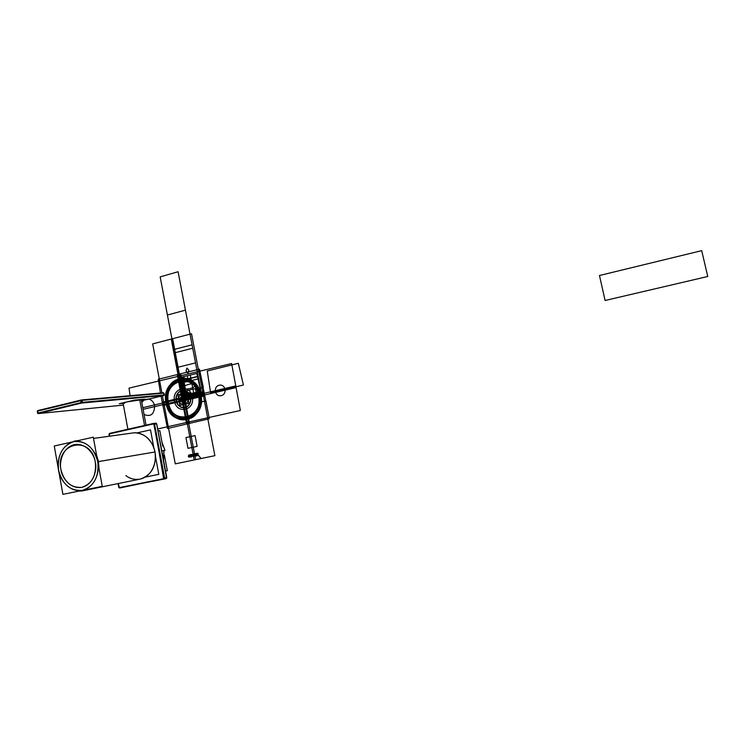 <?xml version="1.0" encoding="UTF-8"?>
<svg xmlns="http://www.w3.org/2000/svg" width="745" height="745" viewBox="0 0 745 745"><rect width="100%" height="100%" fill="white"/><g stroke="black" fill="none" stroke-linecap="round" stroke-linejoin="round"><path stroke-width="1.12" d="M163.537 392.764L81.615 399.944L37.837 410.57L37.259 411.231L37.604 413.168L37.25 411.221L38.097 413.596M163.453 392.764L81.717 399.935L82.118 400.354L37.613 411.1L80.684 400.605L80.87 400.074L81.047 402.598L37.958 413.056L37.613 411.1L82.118 400.354L80.87 400.074L37.641 410.737L80.711 400.242L37.641 410.737L37.604 413.168L38.386 413.522L37.958 413.056L81.047 402.598L81.466 403.073L38.321 413.587L123.074 405.14L38.237 413.596L81.466 403.073L38.116 413.401L81.466 403.073L81.047 402.598L38.237 413.596L123.428 405.084L38.004 413.615L81.857 402.98L164.105 395.446L141.503 400.801L163.863 395.465L81.466 403.073L82.481 402.347L81.047 402.598L80.684 400.605L37.613 411.1L38.116 413.401L81.205 402.952L37.958 413.056L81.047 402.598L80.684 400.605L81.047 402.598L82.481 402.347L81.047 402.598L81.801 402.44L81.438 400.456L81.801 402.44L82.481 402.347L82.164 402.952L38.116 413.401L37.613 411.1L37.604 413.168M81.019 400.046L81.54 399.953M81.438 400.456L81.801 402.44L81.438 400.456L80.684 400.605L82.118 400.354L82.481 402.347L164.161 394.915L163.863 395.465L82.164 402.952L163.863 395.465L164.161 394.915L163.742 395.53L82.425 402.728L164.105 395.269L163.826 393.137L164.161 394.915L82.481 402.347L82.164 402.952L164.105 395.269L82.425 402.728L164.161 394.915L163.826 393.137L164.3 394.915L82.481 402.347L82.118 400.354L82.481 402.347L82.118 400.354L81.438 400.456M163.965 393.137L82.118 400.354L163.826 393.137L164.3 394.934L163.965 393.137M144.539 399.665L148.693 398.994L144.539 399.665M141.429 400.382L141.978 400.335L141.429 400.4M141.643 400.242L143.906 399.897L141.643 400.242M162.01 442.316L164.971 450.334L161.786 450.874M141.019 399.907L139.715 399.618C138.505 399.394 120.401 403.036 123.093 403.231C120.401 403.036 138.505 399.394 139.715 399.618L144.539 425.479L139.715 399.618L144.539 425.479L139.715 399.618L141.28 399.581L139.715 399.618C133.97 400.102 119.051 403.501 123.717 403.259M141.354 399.99L145.014 399.124L134.351 400.13L119.284 403.716L123.111 403.343M155.686 423.16L153.61 423.421L154.55 424.194L153.721 423.411L155.835 423.141L156.729 423.905L155.835 423.141L153.563 423.43L109.543 433.515L109.562 436.197L109.04 434.447L109.366 436.225L109.524 433.851L153.405 423.933L153.889 424.315L163.956 478.122L163.649 478.681L119.386 487.593L119.749 488.003L121.929 487.547L119.526 487.91L118.25 483.552L118.734 487.249L118.064 483.589L118.725 487.249L118.064 483.589L118.725 487.249L118.064 483.589L118.725 487.249L119.526 487.91L118.25 483.552L119.004 487.677L164.049 478.597L153.796 423.84L109.142 433.935L109.562 436.197L109.04 434.447L109.543 433.515L153.563 423.43L109.524 433.851L153.405 423.933L153.889 424.315L163.956 478.122L164.617 477.992L154.196 423.579L154.55 424.194L156.655 423.914L156.301 423.3L153.61 423.421L156.301 423.3L156.655 423.914L166.703 477.554L156.729 423.905L154.55 424.194L156.655 423.914L155.696 423.151M119.163 487.835L166.098 478.653L163.649 478.681L154.243 424.24L153.423 423.588L109.543 433.515L155.835 423.141L156.729 423.905L166.778 477.536L156.729 423.914L166.778 477.536L156.655 423.914L154.55 424.194L164.617 477.992L166.703 477.554L164.617 477.992L154.243 424.24L164.319 478.048L166.703 477.554L164.617 477.992L164.002 479.091L164.617 477.992L154.243 424.24L164.617 477.992L163.649 478.681L119.386 487.593L166.601 478.262L166.703 477.554L166.601 478.262L164.002 479.091L166.098 478.653L166.778 477.536L156.655 423.914L166.601 478.262L119.722 488.003M109.366 436.225L109.04 434.447L109.366 436.225M163.788 478.998L119.526 487.91L163.788 478.998M154.243 424.24L164.319 478.048L154.243 424.24M153.563 423.43L109.692 433.357L153.563 423.43M95.323 462.245C97.129 468.633 94.419 484.157 81.857 487.36C69.117 489.307 61.509 476.157 60.941 469.639C59.218 463.343 61.733 448.099 74.146 444.653C86.83 442.418 94.745 455.577 95.323 462.245C97.129 468.633 94.419 484.157 81.857 487.36C69.117 489.307 61.509 476.157 60.941 469.639C59.218 463.343 61.733 448.099 74.146 444.653C86.83 442.418 94.745 455.577 95.323 462.245C90.965 434.447 55.121 442.716 60.941 469.639C64.284 482.192 71.259 488.096 81.857 487.36C92.054 483.85 96.543 475.478 95.323 462.245M62.906 494.354L54.255 446.022L93.302 437.194L102.261 486.345L62.906 494.354M58.389 470.188L58.566 470.142C56.611 462.98 59.46 445.622 73.615 441.673C88.068 439.103 97.111 454.115 97.772 461.723C97.111 454.115 88.068 439.103 73.615 441.673C59.46 445.622 56.611 462.98 58.566 470.142C57.169 455.353 62.18 445.864 73.615 441.673C85.712 440.528 93.768 447.214 97.772 461.723C99.16 476.819 94.038 486.364 82.406 490.359C70.309 491.188 62.366 484.446 58.566 470.142L58.566 470.142C59.218 477.573 67.87 492.557 82.406 490.359C96.729 486.727 99.839 469.015 97.772 461.723L98.498 461.574L98.983 468.363L98.498 461.574L98.983 468.363L98.498 461.574L97.772 461.723C99.839 469.015 96.729 486.727 82.406 490.359C67.87 492.557 59.218 477.573 58.566 470.142L59.172 473.522M86.644 489.53L78.83 491.113L86.644 489.53M97.772 461.723L98.498 461.574L96.571 455.111L98.498 461.574L96.571 455.111L98.498 461.574L154.895 451.992L97.772 461.723M74.267 441.04L77.694 440.723L74.267 441.04M154.895 451.992C154.15 445.454 147.277 432.612 134.379 432.752C147.277 432.612 154.15 445.454 154.895 451.992L98.498 461.574L154.895 451.992C157.074 458.79 153.74 476.716 139.157 479.296C153.74 476.716 157.074 458.79 154.895 451.992L154.895 451.992C154.15 445.454 147.277 432.612 134.379 432.752L93.525 438.423L134.379 432.752C145.024 433.311 151.915 439.718 155.053 451.973L154.895 451.992C154.15 445.454 147.277 432.612 134.379 432.752C145.024 433.311 151.915 439.718 155.053 451.973L154.895 451.992C157.074 458.79 153.74 476.716 139.157 479.296C153.74 476.716 157.074 458.79 154.895 451.992M125.849 475.561C129.649 478.579 134.081 479.827 139.157 479.296L81.941 490.955L139.157 479.296C134.081 479.827 129.649 478.579 125.849 475.561M145.21 477.107L158.806 474.341L155.528 456.769M137.127 432.873L150.509 429.884L153.768 447.373M161.786 450.893L163.816 450.548L161.786 450.893L163.816 450.548L163.63 460.745L163.965 450.52L161.786 450.893M165.567 471.073L167.336 470.71L164.403 455.074M158.061 430.983L159.812 430.601L162.727 446.162M183.335 398.864L183.019 397.197L201.28 392.913L201.597 394.589L183.335 398.864L183.019 397.197L201.28 392.913L201.597 394.589L183.335 398.864L183.019 397.197L201.28 392.913L201.597 394.589L183.335 398.864L183.019 397.197L201.28 392.913L201.597 394.589L183.335 398.864L183.019 397.197L201.28 392.913L201.597 394.589L183.335 398.864L183.019 397.197L201.28 392.913L201.597 394.589L183.335 398.864L183.019 397.197L201.28 392.913L201.597 394.589L183.335 398.864L183.019 397.197L201.28 392.913L201.597 394.589L183.335 398.864L201.513 394.133L201.634 394.776L183.372 399.05L179.312 377.696L197.518 373.264L201.634 394.776L183.372 399.05L179.312 377.696L197.518 373.264L201.634 394.776L183.372 399.05L179.312 377.696L197.518 373.264L201.634 394.776L183.372 399.05L179.312 377.696L197.518 373.264L201.634 394.776L183.372 399.05L179.312 377.696L197.518 373.264L201.634 394.776L183.372 399.05L179.312 377.696L197.518 373.264L201.634 394.776L183.372 399.05L179.312 377.696L197.518 373.264L201.634 394.776L183.372 399.05L179.312 377.696L197.518 373.264L201.634 394.776L183.372 399.05L179.349 377.687L183.549 399.003L187.079 398.175L183.056 376.784L179.517 377.64L183.531 399.013L187.079 398.184L183.112 376.774L179.582 377.631L183.531 399.013L179.322 377.696L183.372 399.041L183.624 393.351L181.612 382.772L179.582 377.631L183.372 399.041L183.279 398.556L201.541 394.291L201.634 394.776L183.372 399.05L183.279 398.575L201.55 394.301L201.634 394.776L183.317 398.771L201.755 394.748L183.372 399.05L183.67 393.341L181.659 382.762L179.517 377.64L183.531 399.013L186.129 398.398L182.059 377.026L179.471 377.659L183.531 399.013L185.393 398.575L180.839 374.642L181.342 377.203L179.489 377.65L183.531 399.013L179.024 375.089L183.382 399.041L201.634 394.776L183.372 399.05L179.405 377.668L183.372 399.041L201.597 394.552L183.372 399.05L201.578 394.45L183.289 398.594L201.634 394.776L183.4 399.218L183.289 398.603L201.634 394.776L183.391 399.18L183.242 398.351L201.504 394.077L201.634 394.776L183.372 399.05L183.223 398.268L201.467 393.882L183.196 398.137L174.591 352.832L192.732 348.222L201.457 393.863L183.196 398.137L174.591 352.832L192.732 348.222L201.457 393.863L183.196 398.137L174.591 352.832L192.732 348.222L201.457 393.863L183.196 398.137L174.591 352.832L192.732 348.222L201.457 393.863L183.196 398.137L174.591 352.832L192.732 348.222L201.457 393.863L183.196 398.137L174.591 352.832L192.732 348.222L201.457 393.863L183.196 398.137L174.591 352.832L192.732 348.222L201.457 393.863L183.196 398.137L174.591 352.832L192.732 348.222L201.634 394.776L183.372 399.05L183.205 398.175L201.467 393.9L201.634 394.776L183.372 399.05L183.205 398.156L201.467 393.882L201.634 394.776L183.372 399.05L183.196 398.128L201.457 393.854L201.634 394.776L183.372 399.05L201.55 394.319L183.372 399.05L183.279 398.566L201.541 394.291L201.634 394.776L183.372 399.05L201.55 394.319L183.372 399.05L183.251 398.435L201.523 394.161L201.634 394.776L183.251 398.407L201.513 394.133L201.634 394.776L183.372 399.05L183.279 398.566L201.532 394.235L201.634 394.776L183.372 399.05L183.27 398.538L201.541 394.263L201.634 394.776L183.372 399.05L183.205 398.175L201.467 393.9L201.634 394.776L183.372 399.05L183.205 398.175L201.467 393.9L201.634 394.776L183.372 399.05L183.196 398.147L201.467 393.872L201.634 394.776L183.372 399.05L183.205 398.175L201.467 393.9L201.634 394.776L183.372 399.05L183.233 398.333L201.495 394.058L201.634 394.776L183.391 399.18L183.242 398.351L201.504 394.077L201.634 394.776L183.372 399.05L179.387 377.678L183.568 399.003L181.026 382.911L179.471 377.659L183.531 399.013L184.052 398.882L179.936 377.547L179.471 377.659L183.531 399.013L185.384 398.575L181.389 377.194L179.536 377.64L183.531 399.013L185.533 398.538L181.408 377.184L179.536 377.64L183.531 399.013L184.751 398.724L180.69 377.361L179.647 377.613L183.531 399.013L179.396 377.678L183.372 399.041L183.223 398.268L201.467 393.882L201.634 394.776L183.372 399.05L183.205 398.175L201.467 393.9L201.634 394.776L183.372 399.05L183.205 398.156L201.467 393.882L201.634 394.776L183.372 399.05L183.196 398.128L201.457 393.854L201.634 394.776L183.372 399.05L201.55 394.319L183.372 399.05L183.279 398.566L201.541 394.291L201.634 394.776L183.372 399.05L201.55 394.319L183.372 399.05L183.251 398.435L203.813 394.049L183.372 399.05L183.279 398.566L201.532 394.235L201.634 394.776L183.372 399.05L183.27 398.538L201.541 394.263L201.634 394.776L183.372 399.05L183.205 398.175L201.467 393.9L201.634 394.776L183.372 399.05L183.205 398.175L201.467 393.9L201.634 394.776L183.372 399.05L183.196 398.147L201.467 393.872L201.634 394.776L183.372 399.05L183.205 398.175L201.467 393.9L201.634 394.776L183.372 399.05L183.233 398.333L201.495 394.058L201.634 394.776L183.372 399.041L179.387 377.678L183.568 399.003L184.751 398.724L180.69 377.361L179.647 377.613L183.531 399.013L179.396 377.678L183.372 399.041L183.047 397.364L203.525 392.568L201.318 393.099L201.597 394.571L183.335 398.854L183.102 397.625L199.651 393.733L199.893 394.971L183.335 398.854L182.879 396.442L203.348 391.637L201.141 392.168L201.597 394.571L194.687 396.2L183.335 398.854L182.879 396.442L203.348 391.637L201.141 392.168L201.634 394.748L183.372 399.031L203.804 394.021L183.335 398.854L182.888 396.498L201.159 392.28L201.588 394.515L183.335 398.864L201.625 394.701L183.372 399.041L203.804 394.021L183.372 399.031L182.888 396.498L201.159 392.28L201.588 394.515L183.335 398.864L201.625 394.701L183.372 399.041L203.813 394.049L183.326 398.836L183.047 397.364L203.525 392.568L201.318 393.099L201.597 394.571L183.335 398.854L183.102 397.625L199.651 393.733L199.893 394.971L183.335 398.854L182.879 396.442L203.348 391.637L201.141 392.168L201.597 394.571L183.317 398.752C183.764 397.774 185.887 396.396 189.677 394.627L196.466 393.043L201.634 394.748L183.372 399.031L204 393.984L183.335 398.854L203.767 393.798L183.335 398.854L182.879 396.442L203.348 391.637L201.141 392.168L201.597 394.571L183.317 398.752L187.414 395.157L196.457 393.043L201.634 394.748L183.372 399.031L203.99 393.984L183.335 398.854L182.888 396.498L201.159 392.28L201.588 394.515L183.335 398.864L182.916 396.647L201.122 392.084L201.588 394.515L183.335 398.864L201.625 394.701L183.372 399.041L182.888 396.498L201.159 392.28L201.588 394.515L183.335 398.864L160.175 276.898L178.083 271.729L201.169 392.345L182.907 396.629L160.175 276.898L178.083 271.729L201.169 392.345L182.907 396.629L160.175 276.898L178.083 271.729L201.169 392.345L182.907 396.629L160.175 276.898L178.083 271.729L201.169 392.345L182.907 396.629L160.175 276.898L178.083 271.729L201.169 392.345L182.907 396.629L160.175 276.898L178.083 271.729L201.169 392.345L182.907 396.629L160.175 276.898L178.083 271.729L201.169 392.345L182.907 396.629L160.175 276.898L178.083 271.729L201.169 392.345L182.907 396.629L201.122 392.084L201.588 394.515L183.372 399.041L183.168 397.979L203.646 393.183L201.429 393.686L201.597 394.589L183.289 398.594C183.726 397.588 185.84 396.182 189.63 394.384L194.147 393.341C198.291 393.36 200.778 393.779 201.597 394.589L183.289 398.594C183.726 397.588 185.84 396.182 189.63 394.384L194.147 393.332C198.291 393.36 200.778 393.779 201.597 394.589L183.335 398.845L183.14 397.839L203.618 393.034L201.401 393.537L201.597 394.571L183.335 398.854L183.14 397.821L203.618 393.034L201.401 393.565L201.634 394.748L183.372 399.031L203.804 394.021L183.335 398.845L183.168 397.97L203.646 393.164L201.429 393.677L201.597 394.589L183.335 398.845L183.14 397.839L203.618 393.034L201.401 393.537L201.597 394.571L183.335 398.854L183.093 397.606L203.571 392.811L201.364 393.341L201.634 394.748L183.372 399.031L203.804 394.031L183.335 398.854L182.879 396.442L203.348 391.637L201.141 392.168L201.597 394.571L183.335 398.854L183.093 397.606L203.571 392.811L201.364 393.341L201.597 394.571L183.335 398.854L183.14 397.821L203.618 393.034L201.401 393.565L201.634 394.748L183.372 399.031L203.804 394.031L183.372 399.041L183.102 397.662L201.383 393.453L201.588 394.515L183.335 398.864L182.888 396.498L201.159 392.28L201.588 394.515L183.335 398.864L183.102 397.662L201.383 393.453L201.588 394.515L183.335 398.864L183.14 397.839L201.392 393.49L201.597 394.589L183.317 398.789L183.149 397.877L201.392 393.518L201.588 394.515L183.335 398.864L201.625 394.701L183.335 398.864L183.14 397.839L201.392 393.49L201.597 394.589L183.317 398.789L183.13 397.765L201.401 393.565L201.597 394.589L183.317 398.789L183.149 397.858L201.392 393.509L201.588 394.515L183.335 398.864L201.616 394.682L183.335 398.873L182.702 395.502L200.954 391.209L201.597 394.589L183.317 398.789L183.13 397.765L201.401 393.565L201.597 394.589L183.335 398.864L182.702 395.502L200.954 391.209L201.597 394.589L183.335 398.864L182.702 395.502L200.954 391.209L201.597 394.589L183.335 398.864L182.702 395.502L200.954 391.209L201.597 394.589L183.335 398.864L182.702 395.502L200.954 391.209L201.597 394.589L183.335 398.864L182.702 395.502L200.954 391.209L201.597 394.589L183.335 398.864L182.702 395.502L200.954 391.209L201.597 394.589L183.335 398.864L182.702 395.502L200.954 391.209L201.597 394.589L183.335 398.864M130.077 395.697L129.015 388.136L231.611 363.541L240.356 410.486L157.679 428.952M215.529 391.535C216.627 398.547 226.443 396.284 224.878 389.346C223.742 382.306 213.955 384.634 215.529 391.535M144.064 414.527C150.853 417.116 154.364 414.201 154.606 405.764C153.768 402.16 151.831 399.935 148.776 399.078M143.683 400.288L141.811 402.468M195.618 459.656L172.644 338.686L171.248 339.049L194.194 459.944L195.618 459.656M202.957 395.344L164.412 404.339L164.105 402.682L202.64 393.667L202.957 395.344M162.457 395.837L175.271 463.865L214.877 455.67L191.53 333.769L152.678 343.892L161.907 392.904M187.982 448.322L185.952 437.576L195.069 435.592L197.118 446.385L187.982 448.322M197.909 454.59L200.48 457.793L197.509 454.441L197.825 453.426L197.043 453.463L197.267 455.716L196.792 453.267L198.133 453.416L197.909 454.59M194.063 455.391L195.311 454.897L195.153 455.847L193.653 456.136L193.179 455.279L193.616 453.966L194.594 453.854L195.078 454.264L194.054 454.031L193.393 455.232L193.784 455.94L194.92 455.791L195.106 455.167L194.063 455.391M190.72 454.534L190.981 457.03L190.72 454.534M189.23 456.396L190.478 455.912L190.32 456.862L188.82 457.141L188.345 456.285L188.792 454.981L189.761 454.869L190.236 455.279L189.221 455.046L188.569 456.247L188.951 456.946L190.087 456.797L190.273 456.182L189.23 456.396M191.344 454.403L192.89 456.322L192.657 454.133L193.123 456.583L191.335 454.711L191.567 456.909L191.344 454.403M195.609 453.761L195.767 454.618L196.689 454.683L195.814 454.86L195.982 455.735L196.904 455.791L195.823 456.014L195.358 453.565L196.484 453.584L195.609 453.761M142.789 407.673L235.588 385.947L235.923 387.651L143.096 409.312M188.401 421.661L179.768 376.178L178.353 376.523L186.986 421.977L188.401 421.661M188.15 399.246L179.089 401.359L178.604 398.845L187.666 396.722L188.15 399.246L179.089 401.359L178.604 398.845L187.666 396.722L188.15 399.246M190.524 397.374C192.918 408.158 177.925 411.566 176.258 400.708C173.855 390.026 188.774 386.45 190.524 397.374M179.862 405.438L188.932 403.343L186.893 392.634L177.841 394.766L179.862 405.438M185.458 404.144L183.419 393.453L181.286 393.956L183.317 404.647L185.458 404.144L183.419 393.453L181.286 393.956L183.317 404.647L185.458 404.144M183.466 398.696L186.045 398.091L182.162 377.762L179.61 378.385L183.466 398.696M179.666 377.613L183.764 398.957L179.675 377.603M179.787 377.575L183.847 398.938L179.787 377.575M181.547 377.37L179.526 377.855L183.689 399.897L182.916 395.763L184.965 395.288L181.547 377.37M181.612 400.931L181.696 399.637L182.544 400.084L185.142 397.132L182.553 400.028L181.501 399.86L181.594 400.959L183.475 400.521L181.612 400.931M183.587 398.994L179.852 377.566L183.587 398.994L194.352 396.48L190.254 375.033L187.442 375.722C187.926 378.87 187.619 380.639 186.52 381.03C185.384 381.179 184.462 379.708 183.754 376.616L179.526 377.64L183.587 398.994L187.824 398.007C187.34 394.85 187.647 393.081 188.746 392.69C189.891 392.55 190.813 394.031 191.521 397.141L194.352 396.48L190.254 375.033L179.526 377.64L183.587 398.994M183.289 397.886L184.332 398.798L184.201 399.655L182.832 399.972L182.59 398.258L182.385 399.246L183.568 400.177L184.22 399.692L183.941 398.091L183.289 397.886L184.332 398.798L183.568 400.139L182.404 399.255L182.59 398.258L182.385 399.246L183.177 400.177L184.22 399.692L184.35 398.817L183.289 397.886M187.908 397.988C189.435 404.824 179.917 407.012 178.847 400.102C177.319 393.304 186.809 391.05 187.908 397.988M183.568 400.158L183.168 397.932L183.568 400.158M201.169 392.326L196.959 395.651L187.917 397.783L182.925 396.722L201.169 392.326L196.959 395.651L187.917 397.783L182.925 396.722L201.169 392.326M183.605 397.849L182.749 398.063L182.944 399.134L183.81 398.929L182.953 399.162L183.158 400.223L184.024 400.046L183.14 400.261L182.711 398.044L183.605 397.849M181.342 388.359L179.312 377.696L197.518 373.264L201.634 394.776L183.372 399.05L179.312 377.696L196.81 373.441L201.634 394.776L183.372 399.05L179.312 377.696L197.518 373.264L201.634 394.776L183.372 399.05L179.312 377.696L183.372 399.05L185.412 398.566L181.352 377.203L179.312 377.696L183.372 399.05L185.412 398.566L181.352 377.203L179.312 377.696L197.518 373.264L201.634 394.776L183.372 399.05L179.312 377.696L197.518 373.264L201.634 394.776L183.372 399.05L179.312 377.696L197.518 373.264L201.634 394.776L183.372 399.05L179.312 377.696L197.518 373.264L201.634 394.776L183.372 399.05L179.312 377.696L197.518 373.264L201.634 394.776L183.372 399.05L179.312 377.696L197.518 373.264L201.634 394.776L183.372 399.05L179.312 377.696L197.518 373.264L201.634 394.776L183.372 399.05L181.342 388.359M183.298 398.687L179.936 380.946L198.096 376.299L201.569 394.412L183.298 398.687L179.955 381.049L198.151 376.551L201.569 394.422L183.298 398.687M179.536 378.87C187.414 377.454 193.681 380.667 198.347 388.49L203.301 387.298L199.446 369.175L158.247 379.261L160.464 393.025L158.247 379.261L199.446 369.175L209.336 418.746L205.909 400.875L200.936 402.011C199.53 411.277 194.957 417.042 187.219 419.286C165.437 425.106 157.567 383.2 179.536 378.87C157.586 383.209 165.446 425.088 187.209 419.277C209.606 415.282 201.374 372.463 179.545 378.879M161.05 396.172L167.513 428.505L209.336 418.746L167.513 428.505L161.05 396.172M183.531 399.013L186.38 398.342L182.311 376.97L179.471 377.659L183.531 399.013L187.461 398.091L184.881 387.512L183.391 376.7L179.471 377.659L183.531 399.013L187.461 398.091L184.881 387.512L183.391 376.7L179.471 377.659L183.531 399.013M182.441 376.933L179.601 377.622L183.652 398.975L186.501 398.314L184.769 389.188C190.878 388.862 194.603 387.428 195.944 384.876C193.784 383.163 189.863 383.554 184.173 386.04L182.441 376.933M226.89 388.871L210.584 392.69L207.24 370.991L238.335 363.309L243.41 385.016L226.89 388.871M195.535 362.889L201.513 394.152L196.81 394.617L195.274 388.583L186.641 390.762L187.675 396.75L183.251 398.426L177.357 367.397L195.535 362.889L201.513 394.152L192.033 394.645L183.251 398.426L177.357 367.397L195.535 362.889M188.876 370.274L186.967 368.058L186.036 370.973L187.945 373.189L188.876 370.274M181.771 390.631C190.86 388.033 194.249 405.764 184.965 407.468C175.894 409.964 172.57 392.401 181.771 390.631M180.392 405.271L188.373 403.427L188.774 402.71L186.976 393.286L186.352 392.801L178.39 394.682L177.99 395.399L179.778 404.796L180.392 405.271L179.778 404.796L177.99 395.399L178.39 394.682L186.352 392.801L186.976 393.286L188.774 402.71L188.373 403.427L180.392 405.271M183.549 403.92L184.983 403.585L183.196 394.17L181.761 394.515L183.549 403.92L184.983 403.585L183.196 394.17L181.761 394.515L183.549 403.92M182.572 398.789L182.739 399.637L184.164 399.301L184.006 398.454L182.572 398.789L182.739 399.637L184.164 399.301L184.006 398.454L182.572 398.789M179.983 399.832C183.214 404.451 185.477 403.92 186.762 398.249C183.521 393.649 181.268 394.17 179.983 399.832M182.851 398.286L183.568 398.119L183.894 399.804L183.168 399.972L182.851 398.286L183.568 398.119L183.894 399.804L183.168 399.972L182.851 398.286M187.2 397.262L187.526 398.957L179.545 400.819L179.228 399.134L187.2 397.262L187.526 398.957L179.545 400.819L179.228 399.134L187.2 397.262M183.857 401.611C186.334 399.246 186.008 397.532 182.879 396.48C180.411 398.845 180.737 400.559 183.857 401.611M183.782 401.22C181.147 400.316 180.877 398.873 182.963 396.88C185.598 397.774 185.868 399.218 183.782 401.22M183.875 398.929L179.815 377.575L183.875 398.929M198.151 376.551L201.569 394.422L183.289 398.594L179.936 380.956L198.151 376.551M183.251 398.435L179.89 380.704L198.096 376.299L201.569 394.412L183.251 398.435M192.08 344.823L201.448 393.798L183.186 398.072L173.958 349.461L192.08 344.823L201.448 393.798L183.186 398.072L173.958 349.461L192.08 344.823L201.448 393.798L183.186 398.072L173.958 349.461L192.08 344.823L201.448 393.798L183.186 398.072L173.958 349.461L192.08 344.823L201.448 393.798L183.186 398.072L173.958 349.461L192.08 344.823L201.448 393.798L183.186 398.072L173.958 349.461L192.08 344.823L201.448 393.798L183.186 398.072L173.958 349.461L192.08 344.823L201.448 393.798L183.186 398.072L173.958 349.461L192.08 344.823L201.448 393.798L183.186 398.072L173.958 349.461L192.08 344.823L201.448 393.798L183.186 398.072L173.958 349.461L192.08 344.823L201.448 393.798L183.186 398.072L173.958 349.461L192.08 344.823L201.448 393.798L183.186 398.072L173.958 349.461L192.08 344.823L201.448 393.798L183.186 398.072L173.958 349.461L192.08 344.823L201.448 393.798L183.186 398.072L173.958 349.461L192.08 344.823M163.183 405.504L204.558 395.865L203.916 392.475L162.559 402.17L163.183 405.504L204.558 395.865L203.916 392.475L162.559 402.17L163.183 405.504M180.737 392.997L177.329 375.033L180.16 374.344L189.444 423.179L186.585 423.812L183.158 405.774C185.626 400.745 184.825 396.48 180.737 392.997M180.16 374.344L189.444 423.179L186.585 423.812L177.329 375.033L180.16 374.344M200.629 395.018C196.298 368.691 160.575 377.547 166.368 403.017C170.251 429.008 206.346 421.083 200.629 395.018M183.372 399.05L179.312 377.696L197.518 373.264L201.634 394.776L183.372 399.05L179.312 377.696L197.518 373.264L201.634 394.776L183.372 399.05L180.02 377.519L197.518 373.264L201.634 394.776L183.372 399.05L201.634 394.776L197.518 373.264L179.312 377.696L183.372 399.05L201.634 394.776L197.518 373.264L179.312 377.696L183.372 399.05L179.312 377.696L197.518 373.264L201.634 394.776L183.372 399.05L179.312 377.696L197.518 373.264L201.634 394.776L183.372 399.05L179.312 377.696L197.518 373.264L201.634 394.776L183.372 399.05L179.312 377.696L197.518 373.264L201.634 394.776L183.372 399.05L179.312 377.696L197.518 373.264L201.634 394.776L183.372 399.05L179.312 377.696L197.518 373.264L201.634 394.776L183.372 399.05L201.634 394.776L197.518 373.264L179.312 377.696L183.372 399.05L201.634 394.776L197.518 373.264L179.312 377.696L183.372 399.05L179.312 377.696L197.518 373.264L201.634 394.776L183.372 399.05L179.312 377.696L197.518 373.264L201.634 394.776L183.372 399.05M124.732 403.185C121.798 403.529 122.487 403.11 126.799 401.928L141.308 399.758M605.098 300.486L707.75 276.497L701.706 250.646L599.474 275.51L605.098 300.486L707.75 276.497L701.706 250.646L599.474 275.51L605.098 300.486M200.982 394.934C206.812 421.54 169.981 429.614 166.023 403.101C160.11 377.119 196.559 368.067 200.982 394.934M198.803 395.437C194.957 371.895 162.959 379.782 168.137 402.607C171.629 425.879 203.925 418.746 198.803 395.437M183.056 397.383L167.42 315.033L185.44 310.144L201.318 393.109L183.056 397.383L167.42 315.033L185.44 310.144L201.318 393.109L183.056 397.383M187.135 418.867C165.8 424.576 158.098 383.526 179.619 379.279C201.02 373.003 209.075 414.956 187.135 418.867M198.58 378.823L201.578 394.459L183.307 398.733L180.365 383.209L198.58 378.823L201.578 394.459L183.307 398.733L180.365 383.209L198.58 378.823M186.893 417.582C207.399 413.913 199.874 374.707 179.862 380.565C159.719 384.513 166.936 422.937 186.893 417.582M192.322 396.955C195.311 410.448 176.565 414.695 174.488 401.117C171.48 387.791 190.124 383.293 192.322 396.955M164.012 395.455L164.3 394.915L164.012 395.455M123.093 403.231L127.898 429.241M146.039 425.134L141.28 399.581L146.039 425.134M156.729 423.905L166.778 477.536L166.116 478.653L166.778 477.536L156.729 423.905M78.812 491.123L81.941 490.955M78.84 440.463L76.912 440.733L78.84 440.463M155.053 451.973C156.515 466.007 151.645 475.031 140.451 479.044C151.645 475.031 156.515 466.007 155.053 451.973"/></g></svg>
